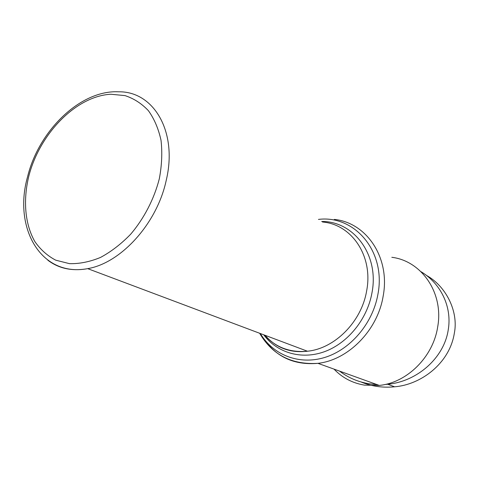 <?xml version="1.0" encoding="UTF-8"?>
<svg xmlns="http://www.w3.org/2000/svg" width="479" height="479" viewBox="0 0 479 479"><rect width="100%" height="100%" fill="white"/><g stroke="black" fill="none" stroke-linecap="round" stroke-linejoin="round"><path stroke-width="0.72" d="M391.822 257.301C421.418 260.851 443.919 292.807 437.68 326.953C433.124 357.047 406.887 382.841 379.278 385.415L364.477 385.128C352.442 383.116 342.287 377.775 334.019 369.123M426.352 275.353C445.925 285.993 458.786 311.53 454.308 333.36C449.488 363.627 420.694 384.787 394.6 386.798C382.703 387.954 371.524 386.349 361.064 381.985M420.951 271.665C440.758 283.43 452.218 306.817 448.224 329.911C444.093 357.885 417.125 381.595 387.703 384.254L384.894 384.499M376.979 384.589L369.572 383.853C358.19 382.014 348.215 377.781 339.647 371.147M159.315 178.775C154.136 198.995 144.089 218.442 130.659 234.225C121.211 243.967 111.17 251.697 100.548 257.421C89.86 261.827 79.514 263.905 69.497 263.66L55.726 260.175C47.445 255.822 40.499 249.643 34.895 241.632C24.962 224.358 22.95 200.456 28.782 176.278C39.613 133.665 76.185 96.004 110.883 94.243L125.019 95.608C133.916 98.542 141.718 103.578 148.436 110.721C154.334 118.984 158.525 128.857 161.022 140.329C162.417 152.502 161.848 165.315 159.315 178.775M47.858 260.241C58.929 268.605 72.203 271.407 87.693 268.647C120.995 263.055 156.98 223.549 166.189 180.523C177.984 131.581 153.543 91.148 118.696 91.812C80.592 89.735 38.937 130.474 27.644 176.482M262.552 336.959C275.233 356.621 293.705 365.417 317.954 363.339C348.149 360.034 377.542 330.432 383.11 296.399C390.613 257.756 366.441 222.525 334.324 219.412M318.451 219.412C354.592 214.802 386.421 251.535 377.871 294.531C372.698 323.606 350.371 349.694 324.63 357.496C298.854 365.351 272.94 354.849 260.342 333.528M322.529 222.017C351.664 224.298 373.524 256.139 366.609 291.058C361.459 321.864 334.677 348.604 307.44 351.227C289.963 352.795 275.629 347.407 264.438 335.06M263.731 334.797C277.024 352.724 301.255 360.106 324.469 351.688C347.652 343.281 367.195 319.343 371.944 292.968C379.5 254.9 353.73 221.058 321.69 221.478M27.578 176.739C13.041 227.723 40.763 277.509 87.693 268.647L307.446 351.227C290.25 353.245 276.12 347.94 265.061 335.3M259.63 333.258C272.323 354.909 291.765 364.932 317.954 363.339L379.278 385.415M394.6 386.798L387.703 384.254"/></g></svg>
